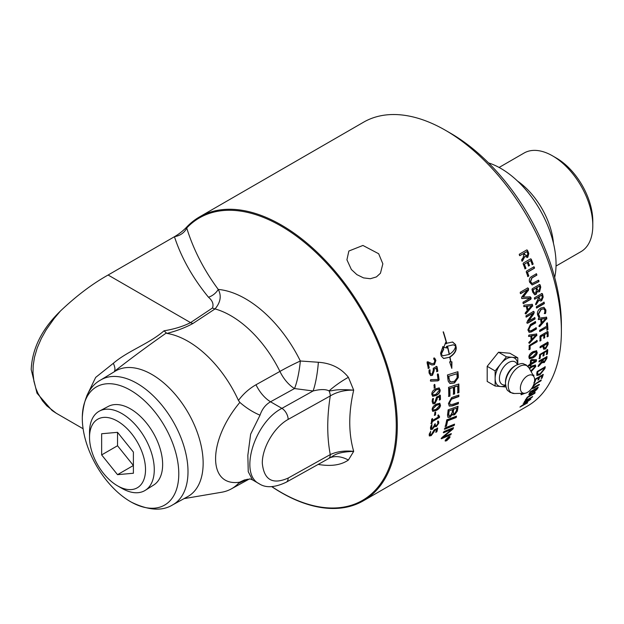 <?xml version="1.0" encoding="UTF-8"?>
<svg xmlns="http://www.w3.org/2000/svg" width="624" height="624" viewBox="0 0 624 624"><rect width="100%" height="100%" fill="white"/><g stroke="black" fill="none" stroke-linecap="round" stroke-linejoin="round"><path stroke-width="0.94" d="M457.798 390.858A163.894 94.622 -120 0 0 457.72 385.975L454.529 387.02A163.894 94.622 60 0 1 454.631 392.683A163.894 94.622 60 0 1 454.623 393.892L453.476 394.282A163.894 94.622 -120 0 0 453.476 393.354A163.894 94.622 -120 0 0 453.367 387.403L449.803 388.573A163.894 94.622 60 0 1 449.943 395.39A163.894 94.622 60 0 1 449.943 396.076L448.789 396.466A163.894 94.622 -120 0 0 448.789 396.053A163.894 94.622 -120 0 0 448.555 387.348L458.827 383.994A163.894 94.622 60 0 1 458.952 390.187A163.894 94.622 60 0 1 458.936 392.574L457.782 392.964A163.894 94.622 -120 0 0 457.798 390.858M271.744 486.65A163.894 94.622 -120 0 0 363.355 500.807A163.894 94.622 -120 0 0 397.301 425.786A163.894 94.622 -120 0 0 325.759 260.848A163.894 94.622 -120 0 0 199.469 216.941A163.894 94.622 -120 0 0 186.381 227.417C182.746 231.091 178.823 234.156 174.611 236.621L108.108 275.02C92.336 283.834 76.432 295.846 60.411 311.048C41.941 328.988 32.206 348.473 31.2 369.517L36.995 393.182L51.979 410.42L55.622 412.854M199.469 216.941L363.558 122.203A163.894 94.622 60 0 1 445.505 130.322A163.894 94.622 60 0 1 561.389 331.048A163.894 94.622 60 0 1 527.444 406.076L363.355 500.807M530.119 349.105A163.894 94.622 60 0 1 530.119 349.198L529.183 349.736A163.894 94.622 -120 0 0 529.183 349.643A163.894 94.622 -120 0 0 529.129 345.563L537.069 340.509L537.1 341.773L530.08 345.821A163.894 94.622 60 0 1 530.119 349.105M536.749 340.337L536.78 341.593L529.768 345.649A163.441 94.364 60 0 1 529.799 349.019L529.183 349.736M527.631 402.808L519.948 407.098A163.894 94.622 -120 0 0 520.143 406.879L529.386 400.109A163.894 94.622 -120 0 0 529.394 400.101L523.193 403.291L530.907 399.009A163.894 94.622 60 0 1 530.626 399.36L521.758 405.873L527.459 402.574M526.313 399.571L525.377 400.109A163.894 94.622 -120 0 0 527.077 397.441L535.213 392.551L534.713 393.362L527.693 397.418A163.894 94.622 60 0 1 526.313 399.571L525.455 399.656M533.543 385.024L541.273 379.915L540.907 380.866L536 383.698L533.044 386.74L532.958 387.613L534.503 387.176L539.464 384.649L534.105 388.081L531.999 388.619L531.89 388.066M540.166 358.262L539.269 358.777A163.894 94.622 -120 0 0 539.666 354.533L547.778 349.853A163.894 94.622 60 0 1 547.381 354.05L546.491 354.565A163.894 94.622 -120 0 0 546.819 351.117L544.276 352.591A163.894 94.622 60 0 1 543.995 355.547L543.122 356.054A163.894 94.622 -120 0 0 543.403 353.09L540.501 354.767A163.894 94.622 60 0 1 540.166 358.262L538.949 358.558M547.373 349.666L547.459 349.643A163.441 94.364 60 0 1 547.069 353.824L546.172 354.338M546.819 351.117L543.956 352.373A163.441 94.364 60 0 1 543.676 355.321L543.122 356.054M548.09 344.425L545.563 348.956L543.691 349.222L543.067 347.139A163.894 94.622 -120 0 0 543.106 346.102L540.181 347.786L540.212 346.562L547.7 342.241L548.153 342.459A163.894 94.622 60 0 1 548.09 344.425L545.243 348.746L543.543 349.105M540.025 347.693L540.002 347.295M547.7 342.241L547.833 342.264A163.441 94.364 60 0 1 547.771 344.23M525.034 393.245L521.087 394.758L521.313 393.362M533.146 375.32L533.887 375.211A163.894 94.622 60 0 1 533.637 376.21M443.57 432.76A163.894 94.622 -120 0 0 443.953 431.519L453.492 427.635A163.894 94.622 60 0 1 453.047 428.961L443.274 437.073L451.3 433.602A163.894 94.622 60 0 1 450.817 434.749L441.418 438.781A163.894 94.622 -120 0 0 441.886 437.572L451.838 429.273L443.57 432.76M445.341 426.481A163.894 94.622 -120 0 0 446.753 419.866L456.495 416.161A163.894 94.622 60 0 1 456.214 417.526L447.603 420.826A163.894 94.622 60 0 1 446.433 426.052L445.341 426.481M453.367 396.934L458.874 395.039A163.894 94.622 60 0 1 458.819 396.583L451.48 399.204L449.569 402.8L450.185 404.594L452.962 404.266L458.453 402.324A163.894 94.622 60 0 1 458.32 403.814L452.478 405.896L449.319 406.099L448.438 403.525L451.542 397.667L453.367 396.934M434.171 431.644L431.192 435.63L429.359 435.958L429.187 434.234L430.599 431.582L430.17 434.795L431.371 434.569L434.078 429.936L437.713 428.173A163.894 94.622 60 0 1 436.886 431.722L435.942 432.276A163.894 94.622 -120 0 0 436.621 429.421L434.335 430.732L434.171 431.644L433.859 431.379L430.88 435.357L429.226 435.794M435.63 432.011L436.574 431.457A163.441 94.364 60 0 0 437.377 428.033L437.479 427.978M432.042 423.22L431.176 423.719A163.894 94.622 -120 0 0 431.699 419.156L432.565 418.657A163.894 94.622 60 0 1 432.37 420.49L438.547 416.926L437.791 415.763L438.157 415.163L438.61 415.093L439.608 416.887L439.374 417.534L432.237 421.652A163.894 94.622 60 0 1 432.042 423.22L430.864 423.485M438.29 414.866L439.608 416.887L431.925 421.418A163.441 94.364 60 0 1 431.73 422.986M440.505 405.007C440.388 407.222 438.961 409.048 436.223 410.483L432.752 411.356L432.151 409.64C432.245 407.41 433.649 405.577 436.371 404.126L439.858 403.276L440.185 404.812C440.068 407.02 438.641 408.845 435.911 410.28L432.604 411.239M435.474 414.898L434.624 415.397A163.894 94.622 -120 0 0 434.819 412.495L435.677 412.004A163.894 94.622 60 0 1 435.474 414.898L434.304 415.178M438.001 421.512C438.43 420.81 438.695 421.356 438.781 423.15L436.363 426.644L434.671 426.223L432.377 429.289L430.724 429.53L430.459 427.76C431.075 425.529 431.574 424.538 431.948 424.788L431.512 428.36L432.479 428.22L434.366 425.186A163.894 94.622 -120 0 0 434.499 424.351L435.357 423.844A163.894 94.622 60 0 1 435.24 424.585L435.419 425.685L436.449 425.537L437.931 423.446L437.541 421.941L438.477 421.395M434.92 426.878L434.351 425.981L432.065 429.039L430.591 429.382M447.502 415.241A163.894 94.622 -120 0 0 448.141 409.851L458.055 406.279A163.894 94.622 60 0 1 457.61 409.726L457.33 411.154L454.607 414.781L452.891 415.007L452.486 414.242L450.122 417.16L447.97 417.347L447.502 415.241M444.608 429.265A163.894 94.622 -120 0 0 444.967 427.963L454.561 424.133A163.894 94.622 60 0 1 454.186 425.42L444.608 429.265M448.492 436.933L449.959 436.636L449.888 437.541L446.675 440.739L445.224 441.067L445.31 440.177L448.492 436.933M537.225 352.451C537.053 354.635 535.603 356.444 532.873 357.88L529.417 358.761L528.879 357.084C529.019 354.892 530.447 353.067 533.161 351.616L536.648 350.758L536.913 352.248C536.741 354.424 535.291 356.234 532.561 357.669L529.269 358.636M530.868 365.531L529.979 366.046A163.894 94.622 -120 0 0 530.096 365.063L528.395 366.046L528.271 365.57L530.228 363.901A163.894 94.622 -120 0 0 530.579 360.29L531.749 359.479L536.398 359.783L536.492 360.555L536.164 361.561L530.985 364.549A163.894 94.622 60 0 1 530.868 365.531L529.667 365.812M536.398 359.783L535.852 361.335L530.673 364.322A163.441 94.364 60 0 1 530.548 365.305M529.121 368.012L532.015 365.906L535.439 365.009L535.751 366.514L531.149 371.701M538.801 366.07L538.317 366.475L538.582 365.235L542.373 360.719A163.894 94.622 -120 0 0 542.474 359.954L539.027 361.951L539.175 360.805L547.069 356.639A163.894 94.622 60 0 1 546.819 358.465L544.214 362.622L542.443 362.17L538.801 366.07L538.005 366.226M542.786 362.825L542.131 361.928L538.489 365.82M544.861 368.628L539.908 374.782L536.897 375.484L536.773 373.199A163.894 94.622 -120 0 0 537.17 371.491L545.282 366.811A163.894 94.622 60 0 1 544.861 368.628L544.549 368.363L539.604 374.501L536.765 375.328M534.62 380.812A163.894 94.622 -120 0 0 535.15 379.142L543.262 374.455A163.894 94.622 60 0 1 542.092 378.011L541.195 378.526A163.894 94.622 -120 0 0 542.17 375.609L539.62 377.083A163.894 94.622 60 0 1 538.793 379.587L537.919 380.094A163.894 94.622 -120 0 0 538.746 377.582L535.844 379.259A163.894 94.622 60 0 1 534.862 382.223L533.965 382.738M532.771 391.817L533.036 392.122L530.322 394.532L528.926 394.906L529.23 393.643A163.894 94.622 -120 0 0 530.104 391.919L538.216 387.239A163.894 94.622 60 0 1 537.451 388.736L534.284 391.981L533.091 392.301M532.093 397.293L524.3 401.794L524.839 401.029L532.631 396.529L532.093 397.293L531.843 396.989M533.637 390.484L533.793 391.412L533.926 390.803L534.659 391.17L536.593 389.197A163.894 94.622 -120 0 0 537.061 388.292L534.433 389.813A163.894 94.622 60 0 1 533.926 390.803L533.637 390.484A163.441 94.364 60 0 0 534.144 389.493L534.433 389.813M534.144 389.493L536.773 387.98L537.061 388.292M529.776 392.902L529.909 393.908L530.065 393.229L530.759 393.682L533.036 391.349A163.894 94.622 -120 0 0 533.582 390.304L530.72 391.958A163.894 94.622 60 0 1 530.065 393.229L529.776 392.902A163.441 94.364 60 0 0 530.431 391.638L530.72 391.958M530.431 391.638L533.286 389.984L533.582 390.304M531.18 393.416L528.856 394.664M535.22 390.803L532.748 391.802M537.748 387.27A163.441 94.364 60 0 1 537.163 388.417L536.156 389.899M538.746 377.582L535.548 378.979A163.441 94.364 60 0 1 534.557 381.927L534.035 382.387M542.17 375.609L539.315 376.802A163.441 94.364 60 0 1 538.489 379.298L537.974 379.751M542.903 374.353A163.441 94.364 60 0 1 541.788 377.723L541.258 378.183M537.615 371.389L537.919 371.647A163.894 94.622 60 0 1 537.662 372.746L537.74 374.338L540.166 373.721L543.98 369.088A163.894 94.622 -120 0 0 544.237 368.004L537.615 371.389A163.441 94.364 60 0 1 537.358 372.481L537.615 374.166M544.237 368.004L537.919 371.647M544.947 366.655A163.441 94.364 60 0 1 544.549 368.363M543.036 359.221L543.348 359.455A163.894 94.622 60 0 1 543.192 360.571L543.371 361.647L544.3 361.499L545.953 358.831A163.894 94.622 -120 0 0 546.086 357.872L543.036 359.221A163.441 94.364 60 0 1 542.88 360.329L543.247 361.483M546.086 357.872L543.348 359.455M546.757 356.429A163.441 94.364 60 0 1 546.507 358.231L543.902 362.38L542.646 362.677M542.474 359.954L538.886 361.616M540.548 336.586L540.868 336.757A163.894 94.622 60 0 1 540.969 340.517L540.072 341.039A163.894 94.622 -120 0 0 539.939 336.469L540.353 335.743L547.591 331.562L548.051 331.781A163.894 94.622 60 0 1 548.184 336.305L547.287 336.82A163.894 94.622 -120 0 0 547.186 333.107L544.643 334.573A163.894 94.622 60 0 1 544.729 337.763L543.855 338.263A163.894 94.622 -120 0 0 543.769 335.08L540.548 336.586A163.441 94.364 60 0 1 540.649 340.345L539.752 340.86M544.323 334.409A163.441 94.364 60 0 1 544.409 337.584L543.543 338.091M547.279 331.399L547.732 331.617A163.441 94.364 60 0 1 547.864 336.125L546.967 336.64M543.769 335.08L540.868 336.757M547.186 333.107L544.643 334.573M543.566 308.786L540.852 309.293L538.216 314.161L539.409 316.384L538.637 317M543.847 307.312L545.571 309.902C545.555 312.562 545.282 313.747 544.76 313.466L544.253 313.49M538.964 316.852L539.276 316.969C539.027 317.873 538.45 317.093 537.545 314.644C537.116 311.867 538.216 309.644 540.836 307.991L544.003 307.351L545.883 310.011C545.867 312.671 545.594 313.864 545.072 313.576L544.565 313.599L544.931 310.526L543.722 308.825L541.156 309.387L538.528 314.262L539.721 316.493L538.801 317.109M536.531 287.648L536.827 287.687A163.894 94.622 60 0 1 537.264 289.255L538.286 290.519L539.113 290.316L539.854 287.602A163.894 94.622 -120 0 0 539.456 286.166L536.531 287.648A163.441 94.364 60 0 1 536.968 289.216L538.145 290.48M539.456 286.166L536.827 287.687M532.818 289.793L533.114 289.832A163.894 94.622 60 0 1 533.668 291.845L534.799 293.257L535.587 293.077L536.437 289.84A163.894 94.622 -120 0 0 535.969 288.179L532.818 289.793A163.441 94.364 60 0 1 533.372 291.806L534.651 293.218M535.969 288.179L533.114 289.832M537.506 291.291L536.024 294.489L534.706 294.778L532.74 292.204A163.894 94.622 -120 0 0 531.976 289.481L532.264 288.717L539.503 284.536L540.088 284.794A163.894 94.622 60 0 1 540.751 287.165L539.588 291.673L538.442 291.923L537.209 291.244L535.727 294.434L534.557 294.746M539.214 284.505L539.791 284.762A163.441 94.364 60 0 1 540.454 287.126L539.292 291.626L538.301 291.892M533.715 266.807L534.222 268.195L527.21 272.243A163.441 94.364 60 0 1 528.536 275.987L527.6 276.526M528.817 275.987L527.888 276.526A163.894 94.622 -120 0 0 526.235 271.892L526.477 271.128L533.996 266.791L534.503 268.18L527.491 272.236A163.894 94.622 60 0 1 528.817 275.987L528.536 275.987M533.996 266.791L534.448 267.376M530.728 370.929L534.877 366.967L534.713 366.155L531.913 367.029L529.511 368.714M534.526 366.07L531.601 366.795L529.316 368.363M535.267 364.915L535.439 366.272L530.969 371.374M531.118 363.394L535.571 360.82A163.894 94.622 -120 0 0 535.571 360.805L531.398 360.547A163.894 94.622 60 0 1 531.118 363.394L530.806 363.168A163.441 94.364 60 0 0 531.086 360.329L531.398 360.547M531.086 360.329L535.571 360.805M536.078 359.557L536.172 360.329M530.096 365.063L528.255 365.719M535.852 351.905L532.873 352.63L529.448 356.444L529.924 357.435M529.76 356.655L530.065 357.56L532.888 356.702L536.344 352.895L536.032 351.983L533.192 352.825L529.448 356.444M536.476 350.672L536.913 352.248M535.907 327.639L536.039 328.934L531.079 331.796L528.973 332.241M535.166 321.469L535.345 322.787L530.439 325.619L528.489 329.355L529.448 330.884M536.351 329.074L531.391 331.937L529.129 332.319L527.873 329.924L530.447 324.496L535.486 321.586L535.657 322.904L530.751 325.736L528.801 329.48L529.604 330.97L531.258 330.642L536.219 327.772L536.039 328.934M536.219 327.772L536.484 328.31M535.486 321.586L535.454 322.007M529.675 296.782L530.618 297.461A163.441 94.364 60 0 1 530.845 298.35L530.509 299.224L523.138 303.482M527.397 287.929L528.06 288.226A163.441 94.364 60 0 1 528.317 289.084L528.013 290.683L522.974 297.047A163.441 94.364 60 0 1 522.982 297.086L530.353 296.852M521.96 298.545L521.625 297.196L527.709 289.583A163.894 94.622 -120 0 0 527.709 289.575L520.439 293.569M529.971 296.837L530.923 297.515A163.894 94.622 60 0 1 531.149 298.405L530.806 299.286L523.349 303.592L522.998 302.211L530.065 298.132A163.894 94.622 -120 0 0 530.057 298.116L521.703 298.506M528.013 290.683L523.271 297.086M527.709 289.575L520.642 293.654L520.229 292.266L527.686 287.96L528.356 288.257A163.894 94.622 60 0 1 528.606 289.115L528.31 290.714M520.502 293.639L520.237 293.062M530.057 298.116L521.999 298.553L521.641 297.968M523.193 303.56L522.974 303.014M447.814 438.126L447.962 438.282A163.894 94.622 60 0 1 447.775 438.688L448.531 438.227A163.894 94.622 -120 0 0 448.711 437.853L447.962 438.282M448.594 437.674A163.441 94.364 60 0 1 448.578 437.713L448.867 438.032L447.775 439.296L445.91 440.466A163.894 94.622 -120 0 0 446.105 440.068L447.533 438.672A163.894 94.622 -120 0 0 447.626 438.477L446.581 439.085A163.894 94.622 -120 0 0 446.729 438.75L449.194 437.33A163.894 94.622 60 0 1 448.867 438.032M447.611 438.508L447.907 438.968M447.587 438.914L447.073 438.797M449.514 437.759L448.344 437.26L445.692 439.959L446.831 440.427L449.514 437.759L449.155 436.621M445.271 440.271L445.622 440.7L445.692 439.959M449.756 436.535L449.639 437.135M445.684 440.747L445.138 440.84M454.124 424.312A163.441 94.364 60 0 1 453.882 425.139L444.304 428.992M456.76 408.135L453.656 409.258A163.894 94.622 60 0 1 453.359 411.567L453.562 413.696L454.756 413.509L456.433 410.545A163.894 94.622 -120 0 0 456.76 408.135L453.656 409.258M453.344 409.032A163.441 94.364 60 0 1 453.047 411.333L453.43 413.54M452.533 409.672L449.116 410.912A163.894 94.622 60 0 1 448.804 413.478L449.023 415.865L450.356 415.724L452.158 412.542A163.894 94.622 -120 0 0 452.533 409.672L449.116 410.912M448.796 410.686A163.441 94.364 60 0 1 448.484 413.244L448.679 414.804M448.367 414.57L448.882 415.717M452.486 414.242L452.174 414.001L449.81 416.91L447.829 417.206M457.696 406.403A163.441 94.364 60 0 1 457.298 409.492L457.018 410.912L454.295 414.531L452.751 414.859M453.367 387.403L449.483 388.409A163.441 94.364 60 0 1 449.623 395.889L448.477 396.279M457.72 385.975L454.21 386.849A163.441 94.364 60 0 1 454.311 393.713L453.157 394.103M458.523 384.095A163.441 94.364 60 0 1 458.617 392.387L457.47 392.777M456.901 373.721L448.835 376.249A163.894 94.622 60 0 1 449.046 378.214L449.475 380.453L450.84 381.927L454.467 381.287L457.103 377.848L457.111 375.898A163.894 94.622 -120 0 0 456.901 373.721L448.835 376.249M448.516 376.116A163.441 94.364 60 0 1 448.726 378.082L449.927 381.334M449.615 381.186L450.528 381.779M450.84 381.927L450.45 381.755M457.618 371.787A163.441 94.364 60 0 1 457.969 375.281L457.969 377.395L454.194 382.816L449.818 383.432M447.946 379.439A163.894 94.622 -120 0 0 447.447 374.962L457.915 371.693A163.894 94.622 60 0 1 458.281 375.422L458.289 377.543L454.514 382.972L449.974 383.51L448.297 381.373L447.946 379.439M437.689 421.27C438.118 420.576 438.376 421.122 438.469 422.908L436.051 426.395L434.78 426.722M435.006 423.805A163.441 94.364 60 0 1 434.928 424.336L435.287 425.521M432.011 424.507L431.028 427.042L431.387 428.197M435.349 411.949A163.441 94.364 60 0 1 435.162 414.687M439.101 404.438L436.106 405.163L432.721 409.009L433.235 410.015M433.04 409.204L433.376 410.14L436.215 409.282L439.624 405.452L439.273 404.516L436.426 405.358L432.721 409.009M439.694 403.19L440.185 404.812M434.515 384.392A163.441 94.364 60 0 1 434.834 387.551L433.984 388.042M435.154 387.691L434.296 388.183A163.894 94.622 -120 0 0 433.969 385L434.827 384.501A163.894 94.622 60 0 1 435.154 387.691L434.834 387.551M433.664 369.322L434.234 370.57L432.487 375.281L430.7 375.601L429.101 373.066C428.891 370.57 429.047 369.502 429.562 369.876L430.037 369.86L429.983 372.512L430.981 374.135L432.143 373.916L433.259 370.414L433.228 368.339L436.535 366.428L437.026 366.67A163.894 94.622 60 0 1 437.837 371.171L436.901 371.725A163.894 94.622 -120 0 0 436.254 368.098L433.664 369.322L433.93 370.477L432.175 375.18L430.544 375.539M436.223 366.343L436.722 366.577A163.441 94.364 60 0 1 437.525 371.069L436.589 371.623M429.562 369.876L430.037 369.86L429.671 372.419L430.825 374.072M436.254 368.098L433.976 369.416M453.266 344.791L447.517 346.148A163.894 94.622 60 0 1 449.42 354.299C453.008 352.022 455.075 349.292 455.637 346.117L453.414 344.815L447.517 346.148M451.417 366.725L451.62 361.834M449.732 357.193A163.441 94.364 -120 0 0 449.693 356.99C454.116 354.042 456.191 350.813 455.902 347.303A163.441 94.364 -120 0 0 455.629 346.141A163.441 94.364 -120 0 0 455.247 344.526L452.478 341.983M446.69 347.903A163.441 94.364 -120 0 0 446.363 346.616L446.667 346.671A163.894 94.622 60 0 1 446.995 347.989L443.773 347.396L445.583 342.545A163.894 94.622 60 0 1 445.934 343.863L445.637 343.816A163.441 94.364 -120 0 0 445.403 342.958M443.781 347.365L445.177 347.56M446.363 346.616L446.987 346.226L446.667 346.671M443.04 355.703L440.864 354.424L443.399 349.214A163.441 94.364 -120 0 0 442.759 346.733M443.516 358.449L449.771 357.209L443.672 358.496L441.23 356.015A163.894 94.622 -120 0 0 440.575 353.231L442.978 346.476A163.894 94.622 60 0 1 443.695 349.276L441.152 354.479L443.196 355.742L449.194 354.432A163.894 94.622 -120 0 0 447.283 346.281M450.629 361.756L451.94 361.826L451.815 368.371L449.6 361.85L450.645 361.842A163.894 94.622 -120 0 0 449.771 357.209M449.693 356.99L449.998 357.076A163.894 94.622 60 0 1 450.895 361.842M446.511 343.301L452.626 342.007L455.551 344.581A163.894 94.622 60 0 1 456.206 347.373C456.495 350.891 454.428 354.128 449.998 357.076M445.934 343.863L446.558 343.481A163.894 94.622 -120 0 0 443.141 331.867L443.414 331.867A163.894 94.622 60 0 1 446.784 343.348M427.136 361.865L431.909 363.605L433.945 363.363L434.889 360.851L433.672 358.831L434.093 358.309C434.304 357.536 434.905 358.254 435.887 360.461L434.421 364.658L431.941 365.009L427.963 363.262A163.441 94.364 60 0 1 428.93 367.739L428.017 368.277M433.789 358.246C434.008 357.466 434.6 358.184 435.575 360.391L434.109 364.572L431.785 364.962M427.892 361.803L431.746 363.566M428.267 363.332A163.894 94.622 60 0 1 429.242 367.817L428.321 368.355A163.894 94.622 -120 0 0 427.073 362.661L428.197 361.873L427.44 361.928M434.093 358.309L434.507 358.184M428.852 368.386L428.321 368.355M437.479 373.971L438.001 373.994A163.441 94.364 60 0 1 438.805 379.821L437.658 380.726L430.459 381.022M439.117 379.954L437.978 380.851L430.771 381.139L430.638 379.649L438.04 379.47A163.894 94.622 -120 0 0 437.362 374.65L438.313 374.104A163.894 94.622 60 0 1 439.117 379.954L438.805 379.821M430.576 381.061L430.404 380.461M438.594 389.158L435.591 389.906L432.393 393.853L433.072 394.937M432.713 394.009L433.22 395.031L436.075 394.196L439.296 390.257L438.758 389.22L435.903 390.055L432.393 393.853M439.054 387.847L439.873 389.665C439.967 391.997 438.641 393.877 435.895 395.304L432.572 396.232M440.185 389.813C440.287 392.153 438.961 394.033 436.215 395.468L432.728 396.326L431.816 394.438C431.691 392.098 432.994 390.203 435.724 388.768L439.218 387.91L439.873 389.665M436.831 397.855L437.221 399.103L434.928 403.572L433.04 403.845L432.159 401.63C432.323 399.282 432.611 398.276 433.033 398.611L433.477 398.572L433.04 401.068L433.579 402.503L434.819 402.308L436.613 397.036L440.341 395.335A163.894 94.622 60 0 1 440.435 399.532L439.491 400.085A163.894 94.622 -120 0 0 439.429 396.708L436.831 397.855L436.909 398.931L434.616 403.393L432.884 403.744M439.608 394.961L440.029 395.171A163.441 94.364 60 0 1 440.115 399.352L439.179 399.906M433.157 398.408L432.728 400.897L433.43 402.394M439.429 396.708L437.151 398.026M439.28 416.2L439.296 416.66M432.229 418.618A163.441 94.364 60 0 1 432.058 420.264L432.37 420.49M436.621 429.421L434.023 430.474L433.859 431.379M430.693 431.254L429.78 433.415L430.053 434.616M458.11 402.449A163.441 94.364 60 0 1 458 403.595L452.158 405.678L449.163 405.982M458.546 395.156A163.441 94.364 60 0 1 458.5 396.38L451.168 399.009L449.249 402.597L450.037 404.469M456.105 416.309A163.441 94.364 60 0 1 455.902 417.269L447.291 420.576A163.441 94.364 60 0 1 446.129 425.779L445.029 426.215M451.838 429.273L443.266 432.479M450.785 433.82A163.441 94.364 60 0 1 450.52 434.444L441.113 438.477M453.032 427.822A163.441 94.364 60 0 1 452.743 428.665L442.978 436.769L443.274 437.073M527.966 309.8L531.632 305.666A163.894 94.622 -120 0 0 531.632 305.659L527.186 306.22A163.894 94.622 60 0 1 527.966 309.8L527.662 309.722A163.441 94.364 60 0 0 526.882 306.15L527.186 306.22M526.882 306.15L531.632 305.659M532.03 304.239L532.42 306.049L525.595 313.841L525.057 313.49M525.595 313.841L525.392 312.663L527.186 310.658A163.894 94.622 -120 0 0 526.25 306.368L523.809 306.579M532.42 306.049L525.899 313.927L525.361 313.568M523.949 306.61L523.996 305.191L532.334 304.309L532.732 306.127M526.25 306.368L524.105 306.641L523.708 306.01M534.573 317.491L534.776 318.825L527.288 323.146L526.734 322.826M533.185 311.353L533.762 311.649A163.441 94.364 60 0 1 533.879 312.312L533.434 313.856L528.107 321.243L534.877 317.6L535.088 318.942L527.6 323.263L527.046 322.943A163.894 94.622 -120 0 0 526.976 322.499L527.584 320.783L533.013 313.201A163.894 94.622 -120 0 0 533.013 313.178L526.266 317.117L526.009 315.76L533.497 311.438L534.066 311.743A163.894 94.622 60 0 1 534.191 312.406L533.746 313.958L528.419 321.352M533.013 313.178L526.048 316.969M534.877 317.6L534.877 318.061M526.094 317.07L525.938 316.547M531.937 339.323L535.883 335.299A163.894 94.622 -120 0 0 535.883 335.291L531.726 335.954A163.894 94.622 60 0 1 531.937 339.323L531.617 339.167A163.441 94.364 60 0 0 531.406 335.798L531.726 335.954M531.406 335.798L535.883 335.291M536.406 333.84L536.515 335.54L529.129 343.114L528.684 342.802M529.129 343.114L529.16 342.116L531.094 340.158A163.894 94.622 -120 0 0 530.845 336.125L528.52 336.297M536.515 335.54L529.448 343.286L529.004 342.966M528.645 336.359L528.941 335.065L536.718 333.988L536.827 335.704M536.718 333.988L536.687 334.534M530.845 336.125L528.84 336.445L528.559 335.852M529.331 349.541L528.863 349.557M537.069 340.509L537.287 341.032M533.543 375.094A163.441 94.364 60 0 1 533.38 375.742M521.656 393.354L522.007 393.791L523.7 393.315M521.992 393.346L522.007 393.791M524.121 393.307L520.985 394.563M523.91 253.219L524.176 253.157A163.894 94.622 60 0 1 524.768 254.514L527.062 255.832L527.826 253.906L527.428 252.743A163.894 94.622 -120 0 0 526.913 251.581L523.91 253.219A163.441 94.364 60 0 1 524.503 254.561L526.796 255.879M527.062 255.832L526.461 256.027M526.913 251.581L524.176 253.157M526.492 249.998L527.155 250.255A163.441 94.364 60 0 1 528.13 252.463L528.824 253.555L527.787 257.236L524.636 256.448L521.968 261.245M528.559 253.601L527.522 257.275L526.945 257.517M524.901 256.394L522.623 260.762L522.241 261.206L521.734 260.582L521.672 259.678L523.169 257.618L523.708 254.584A163.894 94.622 -120 0 0 523.302 253.664L519.706 255.645M527.522 257.275L527.077 257.501M523.302 253.664L519.854 255.653L519.238 254.28L526.75 249.935L527.413 250.193A163.894 94.622 60 0 1 528.395 252.408L528.824 253.555M526.75 249.935L527.155 250.255M519.769 255.676L519.347 255.083M524.09 264.209L524.363 264.178A163.894 94.622 60 0 1 525.985 268.32L525.088 268.835A163.894 94.622 -120 0 0 523.115 263.819L523.341 263.055L530.579 258.874L531.227 259.132A163.894 94.622 60 0 1 533.177 264.092L532.28 264.607A163.894 94.622 -120 0 0 530.681 260.528L528.13 261.994A163.894 94.622 60 0 1 529.511 265.496L528.637 266.003A163.894 94.622 -120 0 0 527.264 262.501L524.09 264.209A163.441 94.364 60 0 1 525.704 268.336L524.807 268.85M527.865 262.033A163.441 94.364 60 0 1 529.23 265.52L528.356 266.027M530.306 258.913L530.954 259.171A163.441 94.364 60 0 1 532.896 264.116L531.999 264.631M527.264 262.501L524.363 264.178M530.681 260.528L528.13 261.994M538.255 280.215L538.676 281.596L532.038 284.942M536.164 273.725L536.624 275.106L531.718 277.937L530.306 281.798L532.069 283.475M538.964 281.619L532.186 284.957L529.643 282.259C528.863 279.802 529.456 277.93 531.414 276.643L536.453 273.733L536.913 275.114L532.007 277.945L530.595 281.814L532.21 283.499L538.551 280.238L538.676 281.596M538.551 280.238L538.957 280.816M536.453 273.733L536.593 274.303M538.738 296.65L539.042 296.712A163.894 94.622 60 0 1 539.362 298.061L540.384 299.543L541.219 299.372L542.225 297.453L542.053 296.291A163.894 94.622 -120 0 0 541.78 295.136L538.738 296.65A163.441 94.364 60 0 1 539.058 297.991L540.236 299.497M541.78 295.136L539.042 296.712M541.593 293.436L542.155 293.693A163.441 94.364 60 0 1 542.677 295.893L543.184 297.102L541.64 300.752L540.384 301.01L538.863 299.863L535.657 304.645M542.88 297.032L541.336 300.682L540.228 300.963M539.167 299.941L536.383 304.278L535.961 304.723L535.61 304.106L538.387 298.139A163.894 94.622 -120 0 0 538.169 297.219L534.511 299.099M538.169 297.219L534.721 299.208L534.386 297.835L541.897 293.498L542.459 293.748A163.894 94.622 60 0 1 542.981 295.955L543.184 297.102M534.557 299.177L534.355 298.639M535.782 304.676L535.61 304.106M543.855 302.117L544.128 303.475L536.429 307.913M544.432 303.56L536.648 308.061L536.375 306.696L544.159 302.195L544.128 303.475M544.159 302.195L544.19 302.687M536.484 308.014L536.312 307.499M541.975 322.608L545.821 318.536A163.894 94.622 -120 0 0 545.821 318.521L541.554 319.137A163.894 94.622 60 0 1 541.975 322.608L541.663 322.475A163.441 94.364 60 0 0 541.242 319.02L541.554 319.137M541.242 319.02L545.821 318.521M546.289 317.078L546.507 318.833L539.323 326.5L538.847 326.165M539.323 326.5L539.276 325.424L541.156 323.443A163.894 94.622 -120 0 0 540.649 319.301L538.286 319.488M546.507 318.833L539.643 326.633L539.159 326.305M538.411 319.535L538.621 318.185L546.608 317.203L546.819 318.958M546.608 317.203L546.624 317.803M540.649 319.301L538.598 319.605L538.27 318.997M547.123 322.795A163.441 94.364 60 0 1 547.63 329.503L546.71 330.034M546.858 327.467L539.822 331.523L539.573 330.993L539.721 330.229L546.757 326.165A163.894 94.622 -120 0 0 546.515 323.411L547.435 322.881A163.894 94.622 60 0 1 547.942 329.659L547.03 330.19A163.894 94.622 -120 0 0 546.858 327.467L539.62 331.305M539.659 331.445L539.573 330.993M543.676 345.392L543.995 345.587A163.894 94.622 60 0 1 543.956 346.687L544.339 347.927L545.54 347.74L547.209 344.838A163.894 94.622 -120 0 0 547.248 343.707L543.676 345.392A163.441 94.364 60 0 1 543.637 346.492L544.198 347.794M547.248 343.707L543.995 345.587M547.381 342.046L547.833 342.264M543.106 346.102L540.002 347.513M543.403 353.09L540.181 354.549A163.441 94.364 60 0 1 539.846 358.036M543.2 355.813L542.802 355.828M547.053 349.456L547.459 349.643M539.175 384.337L531.898 388.417M532.592 386.942L532.958 387.613M540.992 379.977L533.411 385.32M534.877 392.512L527.413 397.082A163.441 94.364 60 0 1 526.032 399.227M521.664 405.74L521.095 406.068M530.353 399.017L529.199 400.015M351.367 269.506L346.921 259.802L348.863 251.027L362.926 245.45L378.667 253.742L382.847 263.827L380.453 273.234L376.436 276.908L370.367 278.725L363.519 277.891L356.873 274.622L351.367 269.506M517.795 364.432L517.795 357.825L509.863 353.239L498.529 352.232L487.188 366.327L487.188 381.443L495.128 386.022L505.97 386.997M517.764 364.439A16.029 9.259 120 0 0 512.132 357.318A16.029 9.259 120 0 0 500.799 363.862A16.029 9.259 120 0 0 495.128 378.472A16.029 9.259 120 0 0 500.799 386.529A16.029 9.259 120 0 0 505.635 385.453M517.795 357.825L506.462 356.811L495.128 370.913L495.128 386.022M498.529 352.232L506.462 356.811M487.188 366.327L495.128 370.913M520.369 388.206A10.101 5.834 120 0 0 524.41 393.299A10.101 5.834 120 0 0 534.659 379.954A10.101 5.834 120 0 0 533.949 376.779A10.101 5.834 120 0 0 525.923 376.958A10.101 5.834 120 0 0 520.369 388.206M89.528 437.33L89.528 432.276A45.786 26.434 60 0 1 93.865 416.091A45.786 26.434 60 0 1 99.52 411.037L108.35 406.38A45.404 26.216 60 0 1 153.239 432.877A45.404 26.216 60 0 1 153.738 485.004L145.291 490.316A45.786 26.434 60 0 1 121.898 488.35L117.523 485.823A39.593 22.862 60 0 1 89.528 437.33A39.593 22.862 60 0 1 93.28 423.337A39.593 22.862 60 0 1 131.524 433.579A39.593 22.862 60 0 1 141.765 483.655A39.593 22.862 60 0 1 117.523 485.823M99.52 411.037A45.786 26.434 60 0 1 141.89 433.103A45.786 26.434 60 0 1 149.939 485.846A45.786 26.434 60 0 1 145.291 490.316M101.65 433.75L117.523 432.331L133.396 452.08L133.396 473.249L117.523 474.661L101.65 454.912L101.65 433.75M101.65 454.912L117.523 445.747L117.523 432.331M117.523 474.661L133.396 465.496L117.523 445.747M556.031 266.058L581.006 251.636A56.924 32.869 -120 0 0 592.8 225.576L592.8 221.161A51.511 29.741 -120 0 0 556.374 158.067L552.544 155.86A56.924 32.869 -120 0 0 524.082 153.036L499.106 167.458M592.8 225.576A56.924 32.869 -120 0 0 552.544 155.86M553.472 243.321A56.924 32.869 -120 0 0 517.514 181.046M554.681 277.454A78.133 45.107 -120 0 0 556.054 264.1A78.133 45.107 -120 0 0 488.561 162.926M561.389 331.048L561.389 325.182A156.71 90.472 -120 0 0 450.583 133.255L445.505 130.322M130.541 390.273A68.227 39.39 60 0 1 178.784 473.288A68.227 39.39 60 0 1 131.485 502.219A68.227 39.39 60 0 1 82.306 417.043A68.227 39.39 60 0 1 130.541 390.273M174.447 236.722C181.342 257.774 192.683 277.937 208.471 297.211A13.471 9.703 137.3 0 0 218.26 289.435C203.923 270.052 193.409 249.569 186.716 227.986L186.381 227.417M271.861 486.642A163.082 94.154 -120 0 0 385.343 362.848A163.082 94.154 -120 0 0 186.716 227.986A13.471 10.741 -20.9 0 1 174.611 236.621M115.027 371.303L114.449 371.327C115.354 369.58 114.98 366.904 113.326 363.308L95.667 377.411L86.713 396.022M115.066 371.28L100.565 380.071A72.072 41.613 -120 0 1 137.038 383.378A72.072 41.613 -120 0 1 188.003 471.65A72.072 41.613 -120 0 1 172.63 504.894L187.691 496.626A72.439 41.824 -120 0 0 188.245 412.901A72.439 41.824 -120 0 0 115.463 371.038M208.471 297.211C212.527 300.667 213.86 304.262 212.472 307.999A13.471 8.299 -123.6 0 0 215.038 308.927C220.584 302.305 221.66 295.807 218.26 289.435A98.966 57.135 -120 0 1 300.339 361A26.941 5.148 -82.1 0 1 294.512 388.549A26.941 15.202 61.1 0 1 279.926 371.42L255.996 384.758A26.941 15.202 -118.9 0 0 270.535 401.786L294.512 388.549L313.084 390.975A26.941 4.594 97 0 0 318.365 362.263L300.339 361A26.941 2.512 -26.2 0 0 279.926 371.42A88.616 51.16 -120 0 0 215.038 308.927L192.917 323.497A13.471 8.346 -123.9 0 1 190.562 322.624C183.238 326.368 174.385 329.098 164.011 330.821L166.897 333.411C176.608 330.962 185.281 327.655 192.917 323.497M114.449 371.327C130.268 358.933 147.436 346.242 165.929 333.263L166.117 333.091M164.011 330.821C149.503 343.621 127.733 350.906 113.326 363.308M83.109 428.75L56.191 413.205L46.753 405.787L42.502 400.826L37.978 393.393L35.88 388.417L33.922 381.264L32.978 373.074L33.181 365.617L34.507 357.185L37.175 348.083L41.371 338.372L46.238 329.722L54.116 318.552L60.411 311.048M286.268 482.196A8.978 5.093 -119.1 0 0 286.283 482.188A8.978 5.093 -119.1 0 0 288.148 478.078L330.275 454.592C326.906 436.917 326.906 417.362 330.275 395.928A8.978 5.093 -119.1 0 0 329.074 390.889C325.65 389.126 320.315 389.158 313.084 390.975L281.908 408.353A8.978 5.093 60.9 0 1 288.148 419.414L330.275 395.928C336.937 391.903 344.744 389.977 353.691 390.156L348.387 377.294A26.941 6.068 -33.5 0 0 329.074 390.889C333.676 391.045 334.136 388.682 353.691 390.156C348.449 412.768 348.449 433.173 353.691 451.37C344.744 450.427 336.937 451.495 330.275 454.592A8.978 5.093 -119.1 0 1 329.074 458.195A26.941 18.603 -131.9 0 1 348.387 460.044L353.691 451.37C334.136 452.104 333.676 456.557 329.074 458.195L327.499 459.209M260.029 415.186C262.08 409.079 265.582 404.609 270.535 401.786L281.908 408.353C254.374 422.378 238.781 473.99 259.139 483.725L252.463 479.864L248.251 471.689L247.845 455.302L250.637 434.164L260.029 415.186C253.094 412.3 246.379 408.049 239.881 402.441L239.499 402.831C207.62 441.254 207.62 486.938 239.499 482.227L244.468 479.957L250.325 478.943M255.996 384.758C249.101 388.69 243.251 393.923 238.446 400.452L239.881 402.441M239.881 482.219L238.446 483.382L247.283 479.232M348.387 377.294C341.102 368.144 331.094 363.137 318.365 362.263M318.365 464.443C331.048 466.573 341.055 465.106 348.387 460.044M184.041 498.631L221.645 492.242A87.555 50.552 -120 0 0 231.247 488.935A87.555 50.552 -120 0 0 238.446 483.389M238.446 400.452A87.555 50.552 -120 0 0 166.897 333.403M327.389 459.272L286.283 482.188C274.802 487.64 265.754 488.147 259.139 483.725L259.264 483.787M517.28 364.642A13.003 7.511 120 0 0 507.062 363.581A13.003 7.511 120 0 0 499.411 378.472A13.003 7.511 120 0 0 505.573 384.938M514.722 366.015A12.987 7.496 120 0 0 505.479 381.958A12.987 7.496 120 0 0 505.479 382.036L505.487 383.479A14.742 8.51 120 0 1 505.487 383.401A14.742 8.51 120 0 1 515.986 365.305L514.722 366.015M533.949 376.779L529.144 368.051A15.561 8.986 120 0 0 516.781 368.324A15.561 8.986 120 0 0 508.232 385.648A15.561 8.986 120 0 0 514.457 393.502L509.987 392.379C507.889 389.875 506.766 392.285 505.487 383.479M212.472 307.999L190.562 322.624L108.108 275.02M288.148 478.078C272.563 484.895 263.952 479.918 262.298 463.156C262.197 447.517 274.318 427.011 288.148 419.414M529.144 368.051L525.946 364.751C522.725 364.182 524.254 362.006 515.986 365.305M524.41 393.299L514.457 393.502M51.987 410.413L56.917 413.634M252.463 479.864L250.037 478.873M231.247 488.935L249.374 478.982M131.485 502.219C148.473 510.448 162.193 511.345 172.63 504.894M82.306 417.043C83.678 398.213 89.762 385.889 100.565 380.071"/></g></svg>
